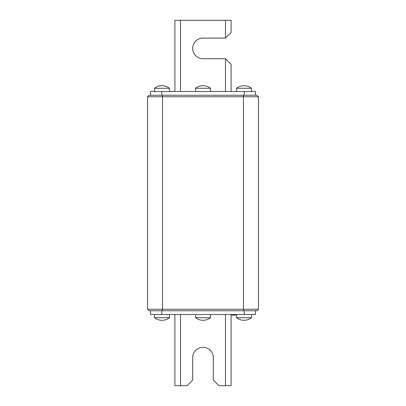 <?xml version="1.0" encoding="UTF-8"?>
<svg xmlns="http://www.w3.org/2000/svg" width="406" height="406" viewBox="0 0 406 406"><rect width="100%" height="100%" fill="white"/><g stroke="black" fill="none" stroke-linecap="round" stroke-linejoin="round"><path stroke-width="0.61" d="M231.105 315.056L235.795 315.056L235.795 314.493M150.535 310.747L150.535 314.493L255.465 314.493L255.465 310.747M244.036 317.725L236.541 317.725A12.18 12.18 0 0 0 251.532 317.725L244.036 317.725M161.964 317.725L154.468 317.725A12.18 12.18 0 0 0 169.459 317.725L161.964 317.725M203 317.725L195.504 317.725A12.18 12.18 0 0 0 210.496 317.725L203 317.725M174.895 314.493L174.895 385.7L187.075 385.7L192.693 380.077L192.693 357.595A10.307 10.307 0 0 1 203 347.287A10.307 10.307 0 0 1 213.307 357.595L213.307 380.077L218.925 385.7L231.105 385.7L231.105 314.493M255.465 91.507L255.465 95.253L255.465 91.507L150.535 91.507L150.535 95.253M203.046 88.275L210.496 88.275A12.18 12.18 0 0 0 195.504 88.275L203.046 88.275M244.036 88.275L251.532 88.275A12.18 12.18 0 0 0 236.541 88.275L244.036 88.275M161.964 88.275L169.459 88.275A12.18 12.18 0 0 0 154.468 88.275L161.964 88.275M231.105 32.48L231.105 20.3L225.487 20.3L225.487 38.103L231.105 32.48L225.487 38.103L231.105 32.48L225.487 38.103L203 38.103A10.307 10.307 0 0 0 192.693 48.405A10.307 10.307 0 0 0 203 58.713L225.487 58.713L231.105 64.336L225.487 58.713L231.105 64.336L225.487 58.713L225.487 91.507M225.487 20.3L174.895 20.3L174.895 91.507M243.473 310.747L149.032 310.747L147.535 309.245L147.535 96.755L149.032 95.253L243.473 95.253L243.473 310.747L256.968 310.747L258.465 309.245L258.465 96.755L162.527 96.755L162.527 309.245L258.465 309.245M147.535 96.755L162.527 96.755L162.527 95.253M147.535 309.245L162.527 309.245L162.527 310.747M256.968 95.253L258.465 96.755L256.968 95.253L243.473 95.253M161.776 314.493L161.776 310.747M244.224 314.493L244.224 310.747M225.487 385.7L225.487 314.493M180.513 385.7L180.513 314.493M161.776 91.507L161.776 95.253M244.224 91.507L244.224 95.253M180.513 20.3L180.513 91.507M236.541 314.493L236.541 317.725M154.468 314.493L154.468 317.725M195.504 314.493L195.504 317.725M210.496 314.493L210.496 317.725M169.459 314.493L169.459 317.725M251.532 314.493L251.532 317.725M210.496 91.507L210.496 88.275M251.532 91.507L251.532 88.275M169.459 91.507L169.459 88.275M154.468 91.507L154.468 88.275M236.541 91.507L236.541 88.275M195.504 91.507L195.504 88.275M231.105 64.336L231.105 91.507"/></g></svg>
